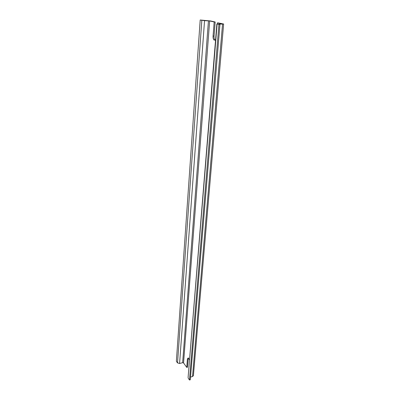 <?xml version="1.0" encoding="UTF-8"?>
<svg xmlns="http://www.w3.org/2000/svg" width="400" height="400" viewBox="0 0 400 400"><rect width="100%" height="100%" fill="white"/><g stroke="black" fill="none" stroke-linecap="round" stroke-linejoin="round"><path stroke-width="0.6" d="M200.195 20L204.545 20.665L179.585 363.475L177.52 362.905L176.365 361.26L200.195 20L210.645 20.96L215.185 22.01L214.055 36.125C213.96 37.93 214.27 39.235 214.99 40.045L215.145 40.17M179.585 363.475L182.64 362.685L183.56 362.935L186.745 367.395L187.415 358.975L188.29 357.885L189.53 359.925M204.545 20.665L209.65 20.925L214.18 21.975L213.06 36.1C212.965 37.91 213.275 39.215 213.995 40.025L215.575 39.75M223.635 24.02L193.41 375.66L192.51 376.53L190.525 377.065M217.51 23.81L217.595 22.77L223.635 24.01L222.55 24.085L192.51 376.53M217.595 22.77L222.465 23.92L217.12 23.995L219.965 24.455L218.045 23.985L222.55 24.085M217.12 23.995L188.085 377.665M188.24 378.215L189.49 380L190.3 379.78L219.965 24.455M218.925 24.425L189.49 380M188.41 357.955L188.21 358.775L187.415 358.975M186.745 367.395L187.535 367.185L188.21 358.775M215.185 22.01L214.18 21.975M201.82 20.385L177.52 362.905M208.44 20.8L182.64 362.685M209.65 20.925L183.56 362.935M214.055 36.125L213.06 36.1M216.865 23.895L188.085 377.71M214.99 40.045L213.995 40.025"/></g></svg>
